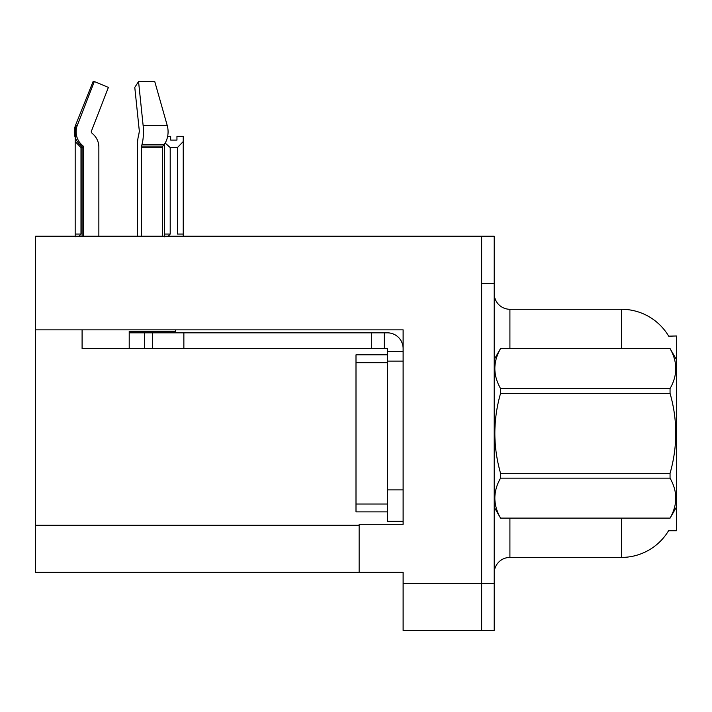 <?xml version="1.0" encoding="UTF-8"?>
<svg xmlns="http://www.w3.org/2000/svg" width="712" height="712" viewBox="0 0 712 712"><rect width="100%" height="100%" fill="white"/><g stroke="black" fill="none" stroke-linecap="round" stroke-linejoin="round"><path stroke-width="1.07" d="M35.6 329.852L403.117 329.852L403.117 489.892L387.408 489.892L387.408 521.309L403.117 521.309L403.117 489.892L403.117 524.29L359.142 524.29L359.142 572.35L35.6 572.35L35.6 236.242L481.65 236.242L481.65 630.458L403.117 630.458L403.117 583.342L481.65 583.342L481.65 630.458L494.208 630.458L494.208 583.342L481.65 583.342L481.65 283.358L494.208 283.358L494.208 583.342M359.142 572.35L403.117 572.35L403.117 583.342M668.693 336.171A54.966 54.966 0 0 0 621.434 309.275A54.966 54.966 0 0 1 668.693 336.171L676.4 335.975L676.4 530.725L668.577 530.725L668.853 530.262A54.966 54.966 0 0 1 621.434 557.425A54.966 54.966 0 0 0 668.577 530.725M494.208 573.133A15.708 15.708 0 0 1 509.917 557.425L621.434 557.425L621.434 518.167M621.434 348.542L621.434 309.275A54.966 54.966 0 0 1 668.577 335.975A54.966 54.966 0 0 0 621.434 309.275L509.917 309.275A15.708 15.708 0 0 1 494.208 293.567A15.708 15.708 0 0 0 509.917 309.275L509.917 348.542M481.65 236.242L494.208 236.242L494.208 283.358M167.649 136.357L170.666 136.357L170.666 140.077L176.95 140.077L170.666 140.077M176.95 140.077L176.95 136.357L183.233 136.357L183.233 141.572L177.422 147.571L170.204 147.571L170.204 234.043L168.263 236.242M177.422 147.571L177.422 234.043L183.233 234.043L183.233 141.572M164.392 144.171L164.392 236.811M183.233 234.043L183.233 236.242M170.204 147.571L165.148 143.023M170.204 234.043L164.392 234.043M80.99 234.043L75.178 234.043L75.178 236.811L75.178 141.572L80.99 147.571L80.99 234.043L79.059 236.242M98.861 236.242L98.861 147.25A17.275 16.688 90 0 0 93.316 134.39L91.786 132.966A1.566 1.513 -90 0 1 91.385 131.213L108.393 87.398L94.313 81.542L77.314 125.356L75.481 125.356L75.178 141.572M82.094 147.571L80.99 147.571M141.403 236.242L141.403 147.25L141.946 144.661A17.275 4.468 -90 0 0 143.112 125.356L167.195 125.356A17.275 12.22 90 0 1 164.018 144.661A17.275 12.22 90 0 0 167.195 125.356L154.753 81.542L138.555 81.542L134.782 87.398L139.338 131.213L138.822 134.39A17.275 4.468 -90 0 0 137.336 147.25L137.336 236.242M82.094 236.242L82.094 147.25L83.696 147.25A1.566 1.513 -90 0 0 83.188 146.085L81.569 146.085L79.975 144.661L81.657 144.661L83.188 146.085A1.566 1.513 -90 0 1 83.696 147.25L83.696 236.242M94.313 81.542L93.085 81.542L75.481 125.356C72.944 132.735 74.44 139.169 79.975 144.661M175.606 329.852L175.606 331.267L129.21 331.267L129.21 332.833L152.448 332.833L152.448 348.542L82.094 348.542L82.094 329.852M141.946 144.661L164.018 144.661L162.897 146.085A1.566 1.113 -90 0 0 162.523 147.25L162.523 236.242M91.385 131.213A1.566 1.513 -90 0 0 91.786 132.966L93.316 134.39M143.112 125.356L138.555 81.542M77.314 125.356A17.275 16.688 90 0 0 81.657 144.661M152.448 332.833L387.408 332.833A15.708 15.708 0 0 1 403.117 348.551M152.448 348.542L387.408 348.542L387.408 351.683L403.117 351.683M387.408 521.309L403.117 521.309M384.266 348.542L384.266 332.833M403.117 361.109L387.408 361.109L387.408 351.683M387.408 489.892L387.408 354.825L356 354.825L356 511.883L387.408 511.883M371.7 348.542L371.7 332.833M676.4 359.533L670.054 348.542L500.563 348.586C492.953 361.856 492.953 375.18 500.563 388.565L500.563 393.371C492.953 419.955 492.953 446.611 500.563 473.329L500.563 478.144C492.953 491.413 492.953 504.737 500.563 518.113L670.054 518.113C677.655 504.844 677.655 491.52 670.054 478.144L500.563 478.144M500.563 388.565L670.054 388.565C677.655 375.295 677.655 361.963 670.054 348.586M670.054 388.565L670.054 393.371L500.563 393.371M500.563 473.329L670.054 473.329C677.655 446.611 677.655 419.955 670.054 393.371M670.054 473.329L670.054 478.144M676.4 507.167L670.054 518.167M494.208 359.533L500.563 348.542L670.054 348.542M494.208 507.167L500.563 518.167M500.563 518.113L670.054 518.113M35.6 525.233L359.142 525.233M509.917 518.167L509.917 557.425M494.52 358.999A15.708 2.723 0 0 1 494.208 358.465M129.21 348.542L129.21 332.833M162.523 147.25L141.403 147.25M162.897 146.085L141.537 146.085M183.865 348.542L183.865 332.833M144.598 348.542L144.598 332.833M356 504.025L387.408 504.025M356 362.675L387.408 362.675M81.569 146.085L82.094 147.25"/></g></svg>

